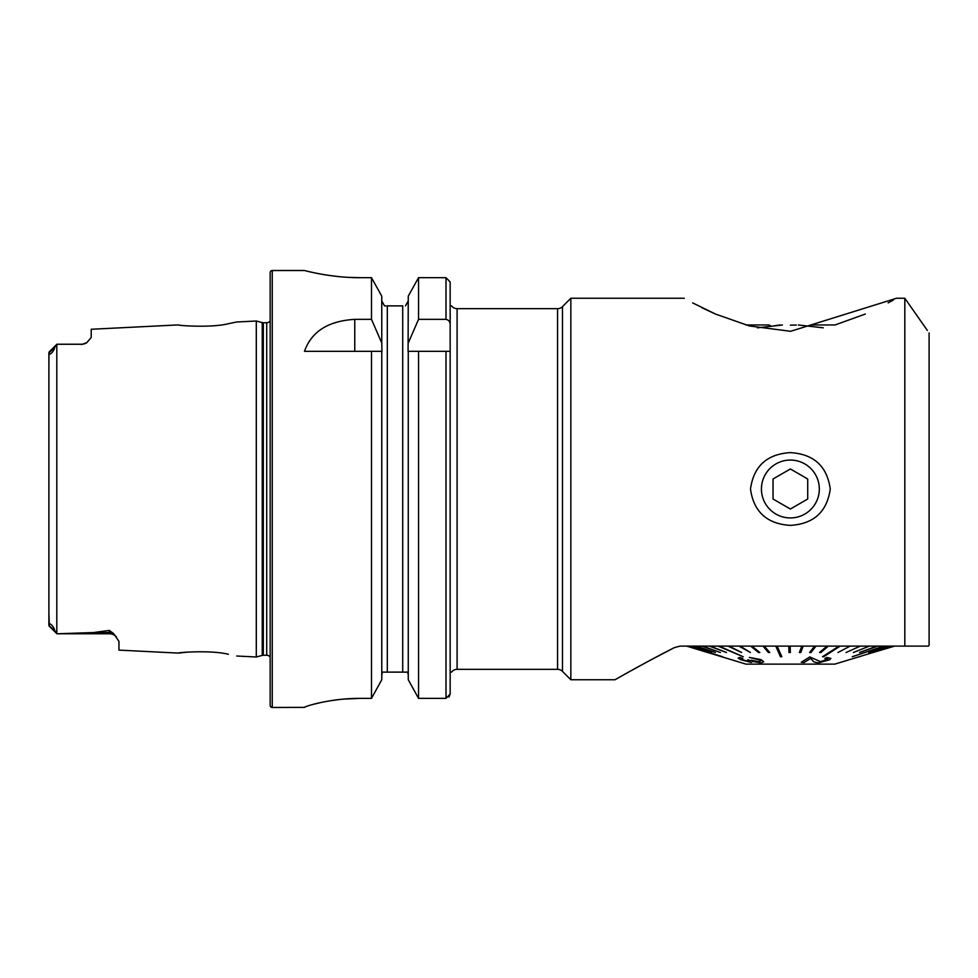 <?xml version="1.0" encoding="UTF-8"?>
<svg xmlns="http://www.w3.org/2000/svg" width="978" height="978" viewBox="0 0 978 978"><rect width="100%" height="100%" fill="white"/><g stroke="black" fill="none" stroke-linecap="round" stroke-linejoin="round"><path stroke-width="1.47" d="M48.9 613.781L49.34 625.468C48.472 621.067 54.426 626.971 54.621 630.431L56.871 633.756L109.243 633.756L57.934 633.756L93.509 632.558L109.243 630.407L113.558 633.5L118.949 641.348L118.949 650.113L178.387 653.096C177.067 652.448 211.639 649.979 228.29 654.27L228.363 654.282M210.869 652.057L207.825 651.861M270.16 657.118A4.156 4.156 0 0 0 266.701 655.26L263.314 655.26A4.156 4.156 0 0 0 262.238 655.407L262.238 322.593L256.297 321.004L236.762 321.982L228.241 323.742C211.7 328.009 177.042 325.552 178.375 324.904L91.211 329.268L91.211 337.483L86.81 342.667A9.707 9.707 0 0 1 81.504 344.244L56.871 344.244L54.621 347.569C54.401 351.114 48.46 356.909 49.34 352.532L56.81 344.305L48.986 352.141L48.9 364.219M927.364 330.454L904.821 298.253L896.496 298.253L790.615 331.297L749.503 325.967L715.554 314.085L692.656 302.899M702.216 307.862L715.383 314.011M809.381 326.31L811.728 324.965L835.029 324.965L865.347 314.024M888.171 302.862L893.44 299.989M113.558 633.5A9.707 9.12 0 0 0 109.243 632.558L109.243 633.756A9.707 9.707 0 0 1 116.443 636.947M56.871 344.244L81.504 344.244M86.81 342.667L81.504 344.562M450.161 550.382L450.161 672.118L451.543 672.118A6.932 6.932 0 0 1 457.093 669.343L557.57 669.343A6.932 6.932 0 0 1 562.472 671.373L570.846 679.747L570.846 298.253L684.258 298.253M557.57 669.343L557.57 308.657A6.932 6.932 0 0 0 562.472 306.627L570.846 298.253M557.57 308.657L457.093 308.657A6.932 6.932 0 0 1 451.543 305.882L450.161 305.882L450.161 409.232M272.251 270.515A2.078 2.078 0 0 0 270.16 272.593L270.16 705.407A2.078 2.078 0 0 0 272.251 707.485L272.251 270.515L304.5 270.515C303.828 270.27 330.185 277.85 359.99 277.679L371.493 277.679L381.762 296.138L371.493 277.679L371.493 319.354L381.762 342.997L381.762 296.138M266.701 655.26L266.701 322.74A4.156 4.156 0 0 0 270.16 320.882M266.701 322.74L263.314 322.74A4.156 4.156 0 0 1 262.238 322.593M262.238 655.407L256.297 656.996L256.297 321.004M790.371 525.382C766.972 523.939 753.671 511.812 750.493 489C753.696 466.176 766.996 454.049 790.371 452.618C813.782 454.061 827.07 466.188 830.261 489C827.046 511.824 813.757 523.951 790.371 525.382M904.821 298.253L904.821 646.103L679.979 646.103L674.123 647.729C642.827 663.671 615.015 679.796 615.028 679.747C615.003 679.808 642.754 663.707 674.123 647.729L647.839 661.531M929.1 332.936L929.1 645.077L928.379 646.103L904.821 646.103C935.518 646.103 935.518 646.103 904.821 646.103M570.846 679.747L615.028 679.747L619.783 677.045M624.037 674.649L625.883 673.622M629.93 671.36L647.057 661.959M371.493 319.354L354.757 319.354C328.156 320.98 311.395 331.628 304.5 351.322L371.493 351.322L371.493 698.378L381.762 679.734L371.493 698.378L359.99 698.378C330.136 698.206 303.901 706.666 304.5 707.375L272.251 707.485M236.762 656.018L256.297 656.996M56.81 344.317L56.81 633.683L48.986 625.871L56.871 633.756L57.934 633.756M186.92 652.167L178.387 653.096M54.621 630.431L48.9 625.578L48.9 352.422M381.762 679.734L381.762 351.322L371.493 351.322L381.946 351.322L381.762 342.997M408.266 679.734L408.266 351.322L450.161 351.322L450.161 694.038L445.992 698.378L418.547 698.378L408.266 679.734L418.547 698.378L418.547 351.322L408.083 351.322L408.266 296.138L418.547 277.679L408.266 296.138M308.742 271.554L313.767 272.679M313.999 272.728L320.784 274.072M329.146 275.441L338.608 276.591M349.219 277.397L359.99 277.679M304.5 707.363L305.564 706.764M306.97 706.238L308.681 705.676M313.987 704.16L320.723 702.559M329.109 700.957L338.584 699.612M343.779 699.087L359.99 698.378M384.672 305.882L385.711 305.882M385.98 305.882L384.501 305.882L381.762 300.894L384.501 305.882M381.762 674.893L381.933 673.487M408.266 674.918L407.581 672.118L382.447 672.118L381.762 674.918M402.716 672.118L402.716 305.882L387.312 305.882L387.312 672.118M405.528 305.882L408.266 300.894L405.528 305.882M407.594 672.118L408.095 673.487M408.266 342.997L418.547 319.354L418.547 277.679L445.992 277.679L450.161 281.982L450.161 305.882M418.547 319.354L445.992 319.354C448.768 319.977 450.149 321.774 450.161 324.745L450.161 281.982M448.988 697.057L450.161 694.038L450.161 672.118M450.161 324.745L450.161 351.322M922.168 646.103L894.418 646.103M894.418 646.177L873.097 652.509M790.371 517.937A28.937 28.937 0 0 0 819.319 489A28.937 28.937 0 0 0 790.371 460.063A28.937 28.937 0 0 0 761.434 489A28.937 28.937 0 0 0 790.371 517.937M807.718 499.012L807.718 478.988L790.371 468.975L773.036 478.988L773.036 499.012L790.371 509.025L807.718 499.012M790.371 325.161C801.544 324.94 801.544 324.94 790.371 325.161C779.209 324.94 779.209 324.94 790.371 325.161C779.209 324.94 779.209 324.94 790.371 325.161L796.349 325.063M757.461 327.838L782.4 324.989M798.378 324.989L823.256 327.826M779.967 324.965L771.373 326.31L769.026 324.965L745.737 324.965M775.811 646.177L780.444 656.727L781.825 656.727L777.18 646.177L775.811 646.103M686.678 646.103L707.571 652.509L686.8 646.103M686.874 646.177L707.754 652.509M688.231 646.177L722.595 656.727L688.231 646.103M688.475 646.177L722.595 656.727M691.275 646.177L711.532 652.509L691.275 646.103M691.69 646.177L711.532 652.509M695.884 646.177L715.37 652.509L695.884 646.103M696.47 646.177L715.37 652.509M701.984 646.177L720.383 652.509L701.984 646.103M702.717 646.177L720.383 652.509M709.478 646.177L726.495 652.509L709.478 646.103M710.346 646.177L726.495 652.509M718.243 646.177L743.207 656.727L718.243 646.103M719.246 646.177L743.207 656.727M728.145 646.177L741.642 652.509L728.145 646.103M729.258 646.177L741.642 652.509M739.038 646.177L750.432 652.509L739.038 646.103M740.248 646.177L750.432 652.509M750.737 646.177L758.561 652.509L759.845 652.509L752.021 646.177L750.737 646.103M752.021 646.177L759.845 652.509M763.048 646.177L768.402 652.509L769.747 652.509L764.393 646.177L763.048 646.103M764.393 646.177L769.747 652.509M884.112 646.177L852.266 656.727L884.112 646.103M840.151 646.177L838.941 646.177L822.486 656.727L823.708 656.727L840.151 646.103M760.933 659.637L749.344 657.424L760.933 659.575L763.708 661.764L760.933 659.575M740.053 657.534L738.182 658.072L740.053 657.46L742.803 658.5L740.053 657.46M742.657 659.783L748.855 661.397L742.657 659.783M751.141 660.26L758.696 661.727L751.141 660.199M707.644 652.485L745.982 664.135L834.772 664.135L873.024 652.509M872.999 652.509L893.758 646.177M871.52 652.509L891.924 646.177M868.757 652.509L888.501 646.177M852.266 656.727L883.513 646.177M859.601 652.436L877.07 646.103L859.601 652.436M853.342 652.509L869.259 646.177M846.08 652.509L860.2 646.177M837.95 652.509L850.041 646.177M822.486 656.727L838.941 646.177M819.576 652.436L827.07 646.103L819.576 652.436M809.625 652.509L814.625 646.103L809.625 652.509L810.97 652.509L815.97 646.177L814.625 646.177M799.368 652.509L801.801 646.103L799.368 652.509L800.75 652.509L803.17 646.177L801.801 646.177M790.175 646.177L790.358 652.509L790.175 646.177L788.794 646.177L788.965 652.509L790.358 652.509M777.18 646.177L781.825 656.727M809.845 656.886L801.263 662.302L809.845 656.959L820.493 661.727L827.877 659.16L820.493 661.654L809.845 656.959M830.884 658.426L826.777 657.436L824.833 658.573L826.777 657.509L830.872 658.426L829.527 659.808L818.794 662.778C815.004 662.583 812.938 661.776 812.596 660.346L810.469 658.536L804.099 662.546L801.263 662.302M819.576 652.509L820.872 652.509L828.366 646.103M828.366 646.177L827.07 646.177M859.601 652.509L877.828 646.103M877.828 646.177L877.07 646.177M843.965 661.336L844.858 661.14M827.119 659.893L827.119 659.954C828.574 658.976 827.816 658.512 824.833 658.573M749.344 657.424L758.928 659.832L760.517 661.079L758.696 661.8M747.901 659.649L748.304 659.808C750.566 660.798 750.749 661.336 748.855 661.397L750.224 661.14M742.657 659.857C740.847 659.013 740.884 658.585 742.803 658.573L741.3 658.94M738.182 658.072L740.615 659.661L751.287 662.448L752.693 661.421L761.116 662.876L763.708 661.764M562.472 671.373L562.472 306.627M457.093 669.343L457.093 308.657M263.314 655.26L263.314 322.74M445.992 698.378L445.992 351.322M445.992 319.354L445.992 277.679M354.757 319.354L354.757 351.322M49.34 352.532L54.621 347.569M93.509 632.558L109.243 632.558L109.243 630.407"/></g></svg>

